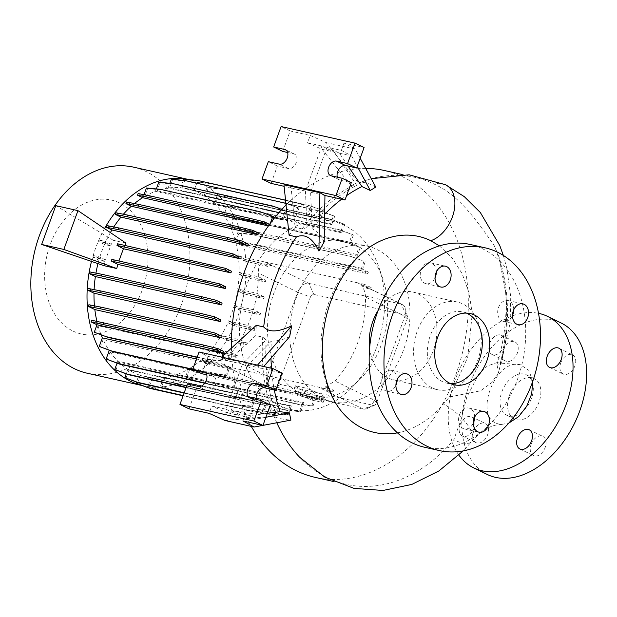 <?xml version="1.0" encoding="UTF-8"?>
<svg xmlns="http://www.w3.org/2000/svg" width="617" height="617" viewBox="0 0 617 617"><rect width="100%" height="100%" fill="white"/><g stroke="black" fill="none" stroke-linecap="round" stroke-linejoin="round"><path stroke-width="0.46" stroke-dasharray="3.08 2.31" d="M532.718 381.375L528.931 370.462L520.578 364.824C494.664 357.436 472.398 419.413 499.022 424.041L501.845 424.38L508.84 423.061M503.333 255.43L506.889 268.511L510.737 296.916L510.089 323.331L498.497 372.822L496.963 364.493L500.325 363.814L500.449 363.035L496.562 362.719L487.245 366.051L478.615 374.257L466.691 397.425L461.038 419.776L453.796 439.713A157.289 116.15 -77.3 0 1 346.237 484.353A157.289 116.15 -77.3 0 1 327.265 477.689A157.289 116.15 -77.3 0 1 299.677 457.282M496.963 364.493C504.274 340.846 507.166 316.93 505.662 292.743L498.914 256.672C509.526 290.298 510.267 325.892 501.135 363.459L500.449 363.035M498.497 372.822L491.772 382.579L480.712 390.769L449.469 396.97L443.345 403.981A30.896 11.947 40 0 1 471.766 441.448A30.896 11.947 40 0 1 462.457 442.975A30.896 11.947 40 0 1 453.796 439.713M509.441 395.428A22.467 14.924 116 0 1 534.06 378.545A22.467 14.924 116 0 1 539.011 402.068A22.467 14.924 116 0 1 514.393 418.951A22.467 14.924 116 0 1 509.441 395.428M501.891 391.756A22.467 14.924 116 0 1 526.509 374.866A22.467 14.924 116 0 1 531.461 398.397A22.467 14.924 116 0 1 506.842 415.28A22.467 14.924 116 0 1 501.891 391.756M397.201 379.571A10.674 7.882 102.7 0 0 392.79 370.825A10.674 7.882 102.7 0 0 391.502 370.37A10.674 7.882 102.7 0 0 381.699 378.167A10.674 7.882 102.7 0 0 385.54 390.746A10.674 7.882 102.7 0 0 386.828 391.201A10.674 7.882 102.7 0 0 395.906 385.317M436.335 272.058A10.674 7.882 102.7 0 0 431.923 263.312A10.674 7.882 102.7 0 0 430.635 262.857A10.674 7.882 102.7 0 0 420.833 270.655A10.674 7.882 102.7 0 0 424.673 283.234A10.674 7.882 102.7 0 0 425.954 283.681A10.674 7.882 102.7 0 0 435.039 277.804M513.753 309.742A10.674 7.882 102.7 0 0 509.341 300.996A10.674 7.882 102.7 0 0 508.053 300.541A10.674 7.882 102.7 0 0 498.258 308.338A10.674 7.882 102.7 0 0 502.091 320.917A10.674 7.882 102.7 0 0 503.379 321.372A10.674 7.882 102.7 0 0 512.465 315.488M474.62 417.254A10.674 7.882 102.7 0 0 470.208 408.508A10.674 7.882 102.7 0 0 468.928 408.053A10.674 7.882 102.7 0 0 459.125 415.85A10.674 7.882 102.7 0 0 462.958 428.429A10.674 7.882 102.7 0 0 464.246 428.884A10.674 7.882 102.7 0 0 473.332 423.007M503.302 349.932A10.674 7.088 116 0 1 514.994 341.918A10.674 7.088 116 0 1 517.347 353.086A10.674 7.088 116 0 1 505.655 361.107A10.674 7.088 116 0 1 503.302 349.932M489.713 343.322A10.674 7.088 116 0 1 501.405 335.301A10.674 7.088 116 0 1 503.757 346.476A10.674 7.088 116 0 1 492.065 354.49A10.674 7.088 116 0 1 489.713 343.322M560.799 362.842A10.674 7.088 116 0 1 572.491 354.829A10.674 7.088 116 0 1 574.843 365.997A10.674 7.088 116 0 1 563.151 374.018A10.674 7.088 116 0 1 560.799 362.842M531.114 444.41A10.674 7.088 116 0 1 542.806 436.389A10.674 7.088 116 0 1 545.15 447.564A10.674 7.088 116 0 1 533.458 455.585A10.674 7.088 116 0 1 531.114 444.41M473.617 431.499A10.674 7.088 116 0 1 485.309 423.478A10.674 7.088 116 0 1 487.661 434.653A10.674 7.088 116 0 1 475.969 442.674A10.674 7.088 116 0 1 473.617 431.499M460.027 424.882A10.674 7.088 116 0 1 471.72 416.861A10.674 7.088 116 0 1 474.064 428.036A10.674 7.088 116 0 1 462.372 436.057A10.674 7.088 116 0 1 460.027 424.882M315.41 477.427A157.289 116.15 102.7 0 0 459.804 362.557A157.289 116.15 102.7 0 0 403.302 177.156A157.289 116.15 102.7 0 0 384.329 170.493M498.914 256.672L494.248 245.697C475.098 218.017 458.123 194.787 434.129 184.074A157.289 116.15 -77.3 0 0 415.156 177.418A157.289 116.15 -77.3 0 0 361.5 181.976A157.289 116.15 -77.3 0 0 359.202 182.894L358.138 182.655L326.146 142.596L310.204 135.455L307.536 142.797L322.097 149.322L350.896 185.378L358.138 182.655M300.487 393.407A79.77 58.908 102.7 0 0 310.112 396.785A79.77 58.908 102.7 0 0 360.444 378.807A79.77 58.908 102.7 0 0 382.879 278.899A79.77 58.908 102.7 0 0 354.682 244.502A79.77 58.908 102.7 0 0 345.065 241.124A79.77 58.908 102.7 0 0 271.835 299.384A79.77 58.908 102.7 0 0 300.487 393.407M322.768 398.412A79.77 58.908 102.7 0 0 332.393 401.79A79.77 58.908 102.7 0 0 405.624 343.538A79.77 58.908 102.7 0 0 376.972 249.507A79.77 58.908 102.7 0 0 367.346 246.129A79.77 58.908 102.7 0 0 294.116 304.389A79.77 58.908 102.7 0 0 322.768 398.412M279.254 405.4A96.368 71.163 102.7 0 0 290.877 409.48A96.368 71.163 102.7 0 0 351.682 387.761A96.368 71.163 102.7 0 0 378.784 267.061A96.368 71.163 102.7 0 0 344.726 225.513A96.368 71.163 102.7 0 0 333.103 221.434A96.368 71.163 102.7 0 0 244.64 291.81A96.368 71.163 102.7 0 0 279.254 405.4M87.236 373.223A105.607 77.989 102.7 0 0 184.19 296.098A105.607 77.989 102.7 0 0 146.252 171.611A105.607 77.989 102.7 0 0 133.519 167.138M142.08 385.525A105.607 77.989 102.7 0 0 143.414 385.841A105.607 77.989 102.7 0 0 240.368 308.708A105.607 77.989 102.7 0 0 202.43 184.228A105.607 77.989 102.7 0 0 189.697 179.755A105.607 77.989 102.7 0 0 189.01 179.601M73.014 331.09A68.634 50.687 102.7 0 0 142.465 289.481A68.634 50.687 102.7 0 0 119.652 202.97A68.634 50.687 102.7 0 0 50.201 244.571A68.634 50.687 102.7 0 0 73.014 331.09M369.629 348.258A44.941 33.187 102.7 0 0 387.823 377.859A44.941 33.187 102.7 0 0 393.245 379.756A44.941 33.187 102.7 0 0 434.499 346.939A44.941 33.187 102.7 0 0 418.357 293.97A44.941 33.187 102.7 0 0 412.935 292.065A44.941 33.187 102.7 0 0 378.121 310.444M397.441 432.841A100.463 74.187 102.7 0 0 443.345 403.981M439.427 245.875L452.168 257.96L462.172 273.763L468.989 292.635L472.267 313.521L467.732 357.413L449.469 396.97M432.178 387.815A44.941 33.187 102.7 0 0 437.592 389.72A44.941 33.187 102.7 0 0 478.854 356.896A44.941 33.187 102.7 0 0 462.704 303.926A44.941 33.187 102.7 0 0 457.29 302.022A44.941 33.187 102.7 0 0 416.028 334.846A44.941 33.187 102.7 0 0 432.178 387.815M424.673 447.271A103.926 76.739 102.7 0 0 520.077 371.372A103.926 76.739 102.7 0 0 482.749 248.875A103.926 76.739 102.7 0 0 470.208 244.471M466.452 313.089A36.511 26.963 102.7 0 0 462.835 311.901A36.511 26.963 102.7 0 0 429.309 338.571A36.511 26.963 102.7 0 0 442.428 381.615A36.511 26.963 102.7 0 0 446.831 383.157A36.511 26.963 102.7 0 0 450.611 383.635M337.314 177.164A7.867 5.221 -64 0 0 339.435 179.925A7.867 5.221 -64 0 0 340.206 180.195L351.297 182.678M256.402 399.477A7.867 5.221 -64 0 0 258.523 402.23A7.867 5.221 -64 0 0 259.294 402.5L270.377 404.991M458.894 455.122A84.259 55.97 116 0 1 455.199 379.686A84.259 55.97 116 0 1 538.502 313.32M487.353 474.512A84.259 55.97 116 0 1 468.789 386.304A84.259 55.97 116 0 1 561.108 322.984M204.15 195.527L207.119 187.36L220.994 188.694L320.848 211.122L333.519 215.749L330.55 223.909L204.15 195.527A96.368 71.163 102.7 0 0 199.291 192.851A96.368 71.163 102.7 0 0 194.077 190.645L197.078 182.424L195.89 181.845L209.765 183.18L309.611 205.6L322.29 210.227L319.244 218.595A96.368 71.163 -77.3 0 1 320.478 219.027L194.077 190.645M184.097 393.06L238.517 405.276L252.392 406.611L255.361 398.451L128.961 370.069A96.368 71.163 102.7 0 0 133.82 372.737A96.368 71.163 102.7 0 0 139.033 374.943L136.45 382.046M266.667 403.765L140.267 375.375A96.368 71.163 102.7 0 0 145.442 376.817A96.368 71.163 102.7 0 0 151.057 377.766L148.088 385.91L160.759 390.538L261.801 413.537L183.079 395.859L249.746 410.799L263.621 412.133L266.667 403.765A96.368 71.163 -77.3 0 1 265.426 403.333L139.033 374.943M261.801 413.537L275.676 414.871L278.799 406.287A96.368 71.163 -77.3 0 1 277.449 406.148L151.057 377.766M278.799 406.287L152.399 377.897A96.368 71.163 102.7 0 0 163.528 377.727L160.597 385.779L174.457 390.985L274.31 413.405L288.185 414.74L291.394 405.917A96.368 71.163 -77.3 0 1 289.928 406.109L163.528 377.727M291.394 405.917L164.994 377.535A96.368 71.163 102.7 0 0 176.076 374.843L173.184 382.787L187.044 387.993L286.897 410.413L300.772 411.747L304.081 402.646A96.368 71.163 -77.3 0 1 302.477 403.225L176.076 374.843M304.081 402.646L177.681 374.264A96.368 71.163 102.7 0 0 188.316 369.213L185.47 377.026L199.33 382.232L299.183 404.652L313.058 405.986L316.027 397.818L189.635 369.429L194.987 372.043L195.589 370.393L309.904 396.376L321.989 398.775L316.876 396.291A96.368 71.163 -77.3 0 1 314.716 397.595L188.316 369.213M316.876 396.291L190.483 367.909A96.368 71.163 102.7 0 0 200.394 360.59L206.579 363.598L207.173 361.948L230.642 367.531A11.237 7.466 -64 0 0 232.509 369.73L225.143 366.143L200.394 360.59M328.213 387.723L325.151 387.036L330.781 389.782L333.573 390.337L328.213 387.723A96.368 71.163 -77.3 0 1 326.794 388.972L225.143 366.143L269.637 387.862A11.237 7.466 -64 0 0 270.74 388.247L363.135 408.994A11.237 7.466 -64 0 0 367.277 408.454A11.237 7.466 -64 0 0 374.342 400.171L404.875 316.282A11.237 7.466 -64 0 0 405.508 308.747A11.237 7.466 -64 0 0 402.4 304.52A11.237 7.466 -64 0 0 401.305 304.135L308.901 283.388A11.237 7.466 -64 0 0 297.695 292.211L267.161 376.1A11.237 7.466 -64 0 0 269.637 387.862M364.67 284.398L357.829 282.864L364.994 286.35L371.218 287.591L364.67 284.398A96.368 71.163 -77.3 0 1 364.902 286.45L361.516 285.686C364.053 288.949 365.38 292.759 365.519 297.124A96.368 71.163 -77.3 0 1 334.985 381.013L325.151 387.036M264.331 261.87L238.27 256.016L244.826 259.209L259.279 262.765L272.066 265.634L264.878 261.955L357.829 282.864M238.27 256.016A96.368 71.163 102.7 0 0 235.787 242.597L241.417 245.335L242.018 243.692L368.411 272.074L362.526 269.205L236.134 240.823L238.841 233.388L237.653 232.81L251.528 234.144L351.374 256.564L364.053 261.192L361.469 268.287A96.368 71.163 -77.3 0 1 362.187 270.979L235.787 242.597M361.469 268.287L235.069 239.905A96.368 71.163 102.7 0 0 230.758 227.735L233.882 219.151L232.694 218.572L246.569 219.907L346.422 242.327L359.094 246.954L356.387 254.397A96.368 71.163 -77.3 0 1 357.15 256.117L230.758 227.735M356.387 254.397L229.987 226.015A96.368 71.163 102.7 0 0 223.902 215.063L226.994 206.587L225.807 206.009L239.681 207.343L339.527 229.763L352.207 234.391L349.392 242.111A96.368 71.163 -77.3 0 1 350.302 243.445L223.902 215.063M349.392 242.111L222.999 213.721A96.368 71.163 102.7 0 0 215.325 204.466L218.379 196.075L217.192 195.496L231.067 196.831L330.92 219.259L343.592 223.886L340.7 231.83A96.368 71.163 -77.3 0 1 341.725 232.848L215.325 204.466M340.7 231.83L214.3 203.448A96.368 71.163 102.7 0 0 205.284 196.245L208.307 187.938L207.119 187.36M330.55 223.909A96.368 71.163 -77.3 0 1 331.684 224.627L205.284 196.245M295.435 385.779L299.538 389.173L314.308 394.965L324.982 397.363L320.879 393.962L306.101 388.17L295.435 385.779L293.522 391.016L297.625 394.417L299.538 389.173M104.528 228.614A105.607 77.989 102.7 0 0 91.501 261.415M211.029 349.847L217.13 352.816L217.732 351.173L238.139 356.063L237.537 357.713L230.249 354.166L211.029 349.847A96.368 71.163 102.7 0 1 201.813 359.341L207.173 361.948M190.483 367.909L195.589 370.393M189.635 369.429L186.658 377.604M177.681 374.264L174.372 383.365M164.994 377.535L161.785 386.358M152.399 377.897L149.275 386.489L161.731 391.031M148.088 385.91L149.275 386.489M140.267 375.375L137.221 383.751M128.961 370.069L125.991 378.229M186.072 387.63L228.444 397.14L242.311 398.474L245.211 390.522L118.811 362.14A96.368 71.163 102.7 0 0 127.827 369.344L126.192 373.84M118.811 362.14L115.919 370.092M204.751 383.25L219.829 386.635L233.704 387.97L236.512 380.249L110.111 351.867A96.368 71.163 102.7 0 0 117.785 361.13L117.053 363.143M110.111 351.867L107.304 359.588M193.645 369.737L212.942 374.072L226.817 375.406L229.524 367.963L103.124 339.581A96.368 71.163 102.7 0 0 108.947 350.14M103.124 339.581L100.417 347.024M224.441 354.073L98.041 325.691A96.368 71.163 102.7 0 0 101.111 334.846M98.041 325.691L95.458 332.787M96.908 321.295A96.368 71.163 102.7 0 0 97.324 323L91.694 320.254M94.447 305.847A96.368 71.163 102.7 0 0 94.609 307.528L88.887 304.744M94.108 289.628A96.368 71.163 102.7 0 0 94.046 291.286L88.246 288.463M95.936 273.13A96.368 71.163 102.7 0 0 95.658 274.766L89.797 271.904M104.018 265.672L105.091 261.554L98.913 260.166A96.368 71.163 102.7 0 0 97.98 263.621M98.913 260.166L92.882 257.227L97.995 258.245L105.091 261.554M99.406 258.469L105.569 259.85L110.644 245.867L104.481 244.486A96.368 71.163 102.7 0 0 99.406 258.469L93.483 255.585L92.882 257.227M104.481 244.486L98.604 241.625L103.718 242.643L110.644 245.867M110.389 232.586A96.368 71.163 102.7 0 0 105.183 242.89L99.198 239.974L98.604 241.625M113.79 226.956A96.368 71.163 102.7 0 0 112.818 228.506L106.772 225.56M123.377 214.246A96.368 71.163 102.7 0 0 122.081 215.742L115.981 212.772M134.437 203.564A96.368 71.163 102.7 0 0 132.717 205.006L126.531 201.998M270.331 223.308L269.876 224.542L143.476 196.16L138.123 193.553M143.476 196.16L144 194.725M273.693 217.886L155.43 191.332A96.368 71.163 102.7 0 0 144.794 196.383L147.64 188.563L146.453 187.992M155.43 191.332L156.302 188.933M285.848 203.286L297.726 207.62L294.517 216.444L168.117 188.054A96.368 71.163 102.7 0 0 157.034 190.753L159.926 182.802L158.739 182.223M168.117 188.054L169.852 183.295M285.532 200.163L297.564 202.862L310.235 207.489L307.112 216.073L180.712 187.691A96.368 71.163 102.7 0 0 169.582 187.869L172.513 179.809L171.325 179.239M180.712 187.691L183.365 180.395M319.244 218.595L192.843 190.213A96.368 71.163 102.7 0 0 187.668 188.771A96.368 71.163 102.7 0 0 182.061 187.83L185.023 179.686L183.835 179.107M192.843 190.213L195.89 181.845M214.3 203.448L217.192 195.496M222.999 213.721L225.807 206.009M229.987 226.015L232.694 218.572M235.069 239.905L237.653 232.81M236.134 240.823L242.018 243.692M238.139 356.063L231.39 352.785L212.171 348.466A96.368 71.163 102.7 0 0 220.292 337.09L226.339 340.029L240.792 343.584L241.394 341.941L247.34 343.276L240.429 339.913L221.21 335.594A96.368 71.163 102.7 0 0 227.928 322.706L233.912 325.614L248.373 329.17L248.967 327.527L254.914 328.861L247.849 325.421L228.629 321.11A96.368 71.163 102.7 0 0 233.704 307.127L239.627 310.012L254.088 313.567L254.69 311.924L260.629 313.259L253.417 309.742L234.198 305.43A96.368 71.163 102.7 0 0 237.452 290.831L243.314 293.684L257.775 297.24L258.376 295.597L264.323 296.931L256.95 293.345L237.73 289.026A96.368 71.163 102.7 0 0 239.064 274.31L244.864 277.133L259.325 280.689L259.919 279.046L265.865 280.38L258.33 276.709L239.111 272.398A96.368 71.163 102.7 0 0 238.501 258.068L244.224 260.852L244.826 259.209M239.111 272.398L245.466 275.483L259.919 279.046M244.864 277.133L245.466 275.483M237.73 289.026L243.916 292.042L258.376 295.597M243.314 293.684L243.916 292.042M234.198 305.43L240.229 308.361L254.69 311.924M239.627 310.012L240.229 308.361M228.629 321.11L234.506 323.971L248.967 327.527M233.912 325.614L234.506 323.971M221.21 335.594L226.933 338.386L241.394 341.941M226.339 340.029L226.933 338.386M212.171 348.466L217.732 351.173M231.39 352.785A96.368 71.163 102.7 0 0 239.512 341.402L220.292 337.09M247.34 343.276L246.738 344.918L239.512 341.402M240.429 339.913A96.368 71.163 102.7 0 0 247.147 327.018L227.928 322.706M254.914 328.861L254.312 330.504L247.147 327.018M247.849 325.421A96.368 71.163 102.7 0 0 252.924 311.438L233.704 307.127M260.629 313.259L260.035 314.901L252.924 311.438M253.417 309.742A96.368 71.163 102.7 0 0 256.672 295.15L237.452 290.831M264.323 296.931L263.721 298.574L256.672 295.15M256.95 293.345A96.368 71.163 102.7 0 0 258.284 278.622L239.064 274.31M265.865 280.38L265.271 282.023L258.284 278.622M258.33 276.709A96.368 71.163 102.7 0 0 258.338 273.053C258.276 268.719 259.194 265.41 261.099 263.143L238.501 258.068M230.642 367.531L224.102 364.346C224.002 362.218 225.236 359.757 227.804 356.942A96.368 71.163 102.7 0 0 230.249 354.166M224.102 364.346L201.813 359.341M307.112 216.073A96.368 71.163 -77.3 0 1 308.454 216.212L182.061 187.83M294.517 216.444A96.368 71.163 -77.3 0 1 295.983 216.251L169.582 187.869M281.807 209.394L285.139 210.613L281.822 219.714A96.368 71.163 -77.3 0 1 283.434 219.135L157.034 190.753M281.822 219.714L274.38 218.04M268.503 225.814L269.027 226.069A96.368 71.163 -77.3 0 1 271.195 224.765L144.794 196.383M269.027 226.069L268.418 225.93M259.117 233.388L132.717 205.006M248.481 244.131L122.081 215.742M239.211 256.888L112.818 228.506M125.984 243.144L113.258 240.283L111.353 244.278L105.183 242.89M231.576 271.272L124.14 247.147L124.904 245.443M225.807 286.851L118.371 262.726L118.911 260.983M222.058 303.148L95.658 274.766M220.446 319.668L94.046 291.286M221.009 335.91L94.609 307.528M223.724 351.382L97.324 323M229.524 367.963A96.368 71.163 -77.3 0 1 228.753 366.243L196.491 359.001M236.512 380.249A96.368 71.163 -77.3 0 1 235.601 378.915L111.33 351.004M245.211 390.522A96.368 71.163 -77.3 0 1 244.185 389.512L117.785 361.13M255.361 398.451A96.368 71.163 -77.3 0 1 254.227 397.734L127.827 369.344M361.516 285.686L367.539 288.625L365.495 286.558L402.4 304.52M272.066 265.634A11.237 7.466 -64 0 0 268.009 266.505L261.099 263.143M321.264 387.731L327.943 390.977L330.781 389.782M221.665 357.081L220.986 357.698L228.143 360.906L255.754 335.571L262.726 337.137L266.151 339.905L242.473 364.13L226.061 409.218L211.731 406.001L209.063 413.344M256.302 325.29L255.754 335.571M266.151 339.905A159.286 117.623 102.7 0 0 274.812 410.536L269.583 408.778L226.3 412.526L211.731 406.001M269.583 408.778L273.092 416.313L274.156 416.552C276.933 418.133 282.524 419.329 290.923 420.123M225.004 420.486L273.092 416.313M226.061 409.218L238.486 415.264L226.3 412.526M265.912 417.269L255.839 419.159L245.566 413.598L231.236 410.382L243.653 416.421L267.338 413.344M255.839 419.159L243.653 416.421M201.805 373.709L208.106 356.41L199.044 351.998M189.018 408.84L196.461 388.394L207.551 390.885A7.867 5.221 -64 0 0 215.171 385.27A7.867 5.221 -64 0 0 213.659 376.47A7.867 5.221 -64 0 0 212.896 376.2L206.726 374.812M196.461 388.394L187.398 383.982M257.49 365.125L256.927 365.773L261.978 368.503L282.023 373.007M256.927 365.773L220.986 357.698M208.106 356.41L242.473 364.13M242.89 420.941L245.566 413.598M270.986 358.153A159.286 117.623 102.7 0 1 271.326 341.062L247.648 365.287L231.236 410.382M247.648 365.287L261.978 368.503L263.706 366.521M238.486 415.264L274.812 410.536M271.465 368.264A159.286 117.623 102.7 0 0 274.326 389.998M271.326 341.062C276.933 341.216 283.049 339.759 289.666 336.674M289.088 235.216L295.127 227.388L291.124 187.884L283.967 184.676M339.458 153.217L351.644 155.954L341.363 150.394L327.033 147.178L339.458 153.217L348.127 166.089M307.536 142.797L321.858 146.013L334.283 152.06L322.097 149.322M282.717 151.404L290.16 130.951L310.204 135.455M290.16 130.951L281.097 126.547M360.189 158.23L355.284 149.137L344.039 143.051L364.076 147.556M355.284 149.137L326.146 142.596M271.079 183.388L277.372 166.081L288.463 168.572A7.867 5.221 -64 0 0 296.083 162.965A7.867 5.221 -64 0 0 294.579 154.157A7.867 5.221 -64 0 0 293.808 153.895L287.638 152.507M277.372 166.081L268.318 161.669M321.858 146.013L305.446 191.1L284.128 186.319M305.446 191.1L307.019 227.619A159.286 117.623 -77.3 0 1 356.749 185.409L334.283 152.06M327.033 147.178L310.621 192.265L312.194 228.784A159.286 117.623 -77.3 0 1 324.635 214.33M341.61 199.222A159.286 117.623 -77.3 0 1 346.584 195.628M324.951 195.481L310.621 192.265M341.363 150.394L344.039 143.051M307.019 227.619L302.106 228.953L295.127 227.388M324.172 241.887C320.956 235.563 316.961 231.19 312.194 228.784M350.896 185.378L352.747 185.794L356.749 185.409M351.644 155.954L357.243 166.328M375.753 187.044C368.55 183.033 363.035 181.645 359.202 182.894M380.126 241.162A100.463 74.187 102.7 0 0 324.264 318.21A100.463 74.187 102.7 0 0 341.818 411.747M365.68 168.395A157.289 116.15 102.7 0 0 286.026 204.991M231.452 348.096A157.289 116.15 102.7 0 0 251.304 426.386M310.42 297.047A3.37 2.237 116 0 1 313.783 294.402L406.179 315.148A3.37 2.237 116 0 1 407.444 316.536A3.37 2.237 116 0 1 407.251 318.796L376.717 402.685A3.37 2.237 116 0 1 374.596 405.168A3.37 2.237 116 0 1 373.354 405.33L280.959 384.584A3.37 2.237 116 0 1 279.887 380.936L310.42 297.047L297.695 292.211L258.338 273.053M302.106 228.953A157.289 116.15 -77.3 0 1 352.747 185.794M276.802 422.768A157.289 116.15 -77.3 0 1 274.156 416.552M271.441 409.194A157.289 116.15 -77.3 0 1 262.726 337.137M192.766 369.228L211.754 373.493L225.629 374.827L228.753 366.243M211.754 373.493L212.942 374.072M225.629 374.827L226.817 375.406M183.195 395.543L248.566 410.22L262.433 411.554L265.426 403.333M248.566 410.22L249.746 410.799M262.433 411.554L263.621 412.133M185.47 377.026L198.15 381.653L297.996 404.073L311.87 405.408L314.716 397.595M198.15 381.653L199.33 382.232M297.996 404.073L299.183 404.652M311.87 405.408L313.058 405.986M194.987 372.043L309.302 398.019L321.388 400.425L316.027 397.818M321.388 400.425L321.989 398.775M209.448 375.599L210.05 373.948M309.302 398.019L309.904 396.376M226.994 206.587L240.861 207.921L340.715 230.342L353.387 234.969L350.302 243.445M240.861 207.921L239.681 207.343M340.715 230.342L339.527 229.763M353.387 234.969L352.207 234.391M185.023 179.686L198.898 181.02L298.744 203.44L311.423 208.068L308.454 216.212M198.898 181.02L197.71 180.442M298.744 203.44L297.564 202.862M311.423 208.068L310.235 207.489M248.373 329.17L254.312 330.504M273.007 219.783L271.195 224.765M147.64 188.563L161.507 189.897L261.361 212.325L274.033 216.953M161.507 189.897L160.327 189.319M261.361 212.325L260.181 211.747M113.258 240.283L55.785 205.654M117.585 243.792L124.14 247.147M111.353 244.278L104.319 240.992L103.718 242.643M99.198 239.974L104.319 240.992M111.87 259.402L118.371 262.726M105.569 259.85L98.597 256.603L97.995 258.245M93.483 255.585L98.597 256.603M204.944 382.98L218.649 386.057L232.516 387.391L235.601 378.915M218.649 386.057L219.829 386.635M232.516 387.391L233.704 387.97M260.613 412.958L274.488 414.292L277.449 406.148M160.759 390.538L161.831 391.055M274.488 414.292L275.676 414.871M257.775 297.24L263.721 298.574M218.379 196.075L232.254 197.409L332.108 219.829L344.78 224.457L341.725 232.848M232.254 197.409L231.067 196.831M332.108 219.829L330.92 219.259M344.78 224.457L343.592 223.886M172.513 179.809L186.388 181.143L286.234 203.571L298.913 208.199L295.983 216.251M186.388 181.143L185.2 180.573M286.234 203.571L285.054 202.993M298.913 208.199L297.726 207.62M206.579 363.598L232.509 369.73M221.04 367.154L221.634 365.511M327.943 390.977L332.972 391.98L326.794 388.972M332.972 391.98L333.573 390.337M244.224 260.852L268.009 266.505M258.685 264.408L259.279 262.765M367.539 288.625L370.624 289.234L364.902 286.45M370.624 289.234L371.218 287.591M197.078 357.39L207.983 359.834L221.858 361.169L224.187 354.767M197.185 357.096L206.795 359.256L220.67 360.59L222.089 356.688M220.67 360.59L221.858 361.169M206.795 359.256L207.983 359.834M186.18 387.337L227.257 396.569L241.131 397.896L244.185 389.512M227.257 396.569L228.444 397.14M241.131 397.896L242.311 398.474M160.597 385.779L173.269 390.407L273.123 412.827L286.998 414.161L289.928 406.109M173.269 390.407L174.457 390.985M273.123 412.827L274.31 413.405M286.998 414.161L288.185 414.74M240.792 343.584L246.738 344.918M241.417 245.335L355.724 271.318L367.817 273.717L362.187 270.979M238.841 233.388L252.708 234.722L251.528 234.144M252.708 234.722L351.374 256.564M352.562 257.142L364.053 261.192M367.817 273.717L368.411 272.074M365.233 261.77L362.526 269.205M255.878 248.89L256.471 247.247M355.724 271.318L356.325 269.668M208.307 187.938L222.182 189.272L322.028 211.693L334.707 216.32L331.684 224.627M222.182 189.272L220.994 188.694M322.028 211.693L320.848 211.122M334.707 216.32L333.519 215.749M159.926 182.802L173.801 184.136L273.647 206.556L286.327 211.184L283.434 219.135M173.801 184.136L172.613 183.558M273.647 206.556L272.467 205.985M286.327 211.184L285.139 210.613M254.088 313.567L260.035 314.901M184.198 392.774L237.329 404.706L251.204 406.032L254.227 397.734M237.329 404.706L238.517 405.276M251.204 406.032L252.392 406.611M173.184 382.787L185.856 387.414L285.71 409.842L299.584 411.169L302.477 403.225M185.856 387.414L187.044 387.993M285.71 409.842L286.897 410.413M299.584 411.169L300.772 411.747M233.882 219.151L247.749 220.477L347.602 242.905L360.282 247.533L357.15 256.117M247.749 220.477L246.569 219.907M347.602 242.905L346.422 242.327M360.282 247.533L359.094 246.954M197.078 182.424L210.945 183.75L310.798 206.178L323.47 210.806L320.478 219.027M210.945 183.75L209.765 183.18M310.798 206.178L309.611 205.6M323.47 210.806L322.29 210.227M259.325 280.689L265.271 282.023M217.13 352.816L237.537 357.713M231.591 356.379L232.193 354.729M297.625 394.417L312.403 400.209L314.308 394.965M312.403 400.209L323.069 402.6L324.982 397.363M323.069 402.6L318.966 399.207L320.879 393.962M318.966 399.207L304.196 393.415L306.101 388.17M304.196 393.415L293.522 391.016M500.341 363.012A157.289 116.15 102.7 0 0 494.248 245.697M445.528 184.745A30.896 20.523 -64 0 0 442.505 183.689A30.896 20.523 -64 0 0 434.129 184.074M340.206 180.195L331.144 175.783M259.294 402.5L250.232 398.088M280.959 384.584L270.74 388.247L226.709 366.814M373.354 405.33L363.135 408.994L319.105 387.569M279.887 380.936L267.161 376.1L227.804 356.942M407.251 318.796L404.875 316.282L365.519 297.124M406.179 315.148L401.305 304.135L357.274 282.702M313.783 294.402L308.901 283.388L264.878 261.955M376.717 402.685L374.342 400.171L334.985 381.013M212.896 376.2L205.291 372.498M207.551 390.885L198.489 386.473M293.808 153.895L286.203 150.193M288.463 168.572L279.401 164.161M500.325 363.814A154.505 114.091 102.7 0 0 505.662 292.743M501.845 424.38L495.042 425.221L490.129 426.941C484.052 429.494 477.936 434.329 471.766 441.448L463.182 450.927M520.779 364.871L496.562 362.719M526.509 374.866L534.06 378.545M391.502 370.37L406.287 373.694M430.635 262.857L445.42 266.174M508.053 300.541L522.838 303.857M468.928 408.053L483.705 411.377M501.405 335.301L514.994 341.918M558.894 348.212L572.491 354.829M529.209 429.771L542.806 436.389M471.72 416.861L485.309 423.478M333.134 481.407L346.237 484.353M310.112 396.785L332.393 401.79M382.879 278.899L378.784 267.061M360.444 378.807L351.682 387.761M142.195 385.563L143.414 385.841M393.245 379.756L396.793 380.558M397.147 380.635L437.592 389.72M462.835 311.901L470.223 313.567M339.435 179.925L330.373 175.513M258.523 402.23L249.461 397.818M145.442 376.817L290.877 409.48M187.668 188.771L333.103 221.434M213.659 376.47L204.605 372.059M294.579 154.157L285.517 149.754M446.831 383.157L454.228 384.815M412.935 292.065L457.29 302.022M189.041 179.609L189.697 179.755M345.065 241.124L367.346 246.129M374.596 405.168L367.277 408.454M407.444 316.536L405.508 308.747M402.053 174.472L415.156 177.418M371.249 178.706L361.5 181.976M462.372 436.057L475.969 442.674M519.869 448.968L533.458 455.585M549.554 367.4L563.151 374.018M492.065 354.49L505.655 361.107M464.246 428.884L479.031 432.201M503.379 321.372L518.164 324.689M425.954 283.681L440.739 287.005M386.828 391.201L401.605 394.518M506.842 415.28L514.393 418.951"/><path stroke-width="0.93" d="M508.84 423.061L518.627 416.668L526.702 406.31L531.707 393.831L532.718 381.375M407.575 374.141A10.674 7.882 102.7 0 0 406.287 373.694A10.674 7.882 102.7 0 0 396.484 381.491A10.674 7.882 102.7 0 0 400.317 394.07A10.674 7.882 102.7 0 0 401.605 394.518A10.674 7.882 102.7 0 0 411.408 386.728A10.674 7.882 102.7 0 0 407.575 374.141M446.708 266.629A10.674 7.882 102.7 0 0 445.42 266.174A10.674 7.882 102.7 0 0 435.617 273.971A10.674 7.882 102.7 0 0 439.451 286.55A10.674 7.882 102.7 0 0 440.739 287.005A10.674 7.882 102.7 0 0 450.541 279.208A10.674 7.882 102.7 0 0 446.708 266.629M524.126 304.312A10.674 7.882 102.7 0 0 522.838 303.857A10.674 7.882 102.7 0 0 513.043 311.654A10.674 7.882 102.7 0 0 516.876 324.233A10.674 7.882 102.7 0 0 518.164 324.689A10.674 7.882 102.7 0 0 527.959 316.891A10.674 7.882 102.7 0 0 524.126 304.312M484.993 411.832A10.674 7.882 102.7 0 0 483.705 411.377A10.674 7.882 102.7 0 0 473.91 419.174A10.674 7.882 102.7 0 0 477.743 431.753A10.674 7.882 102.7 0 0 479.031 432.201A10.674 7.882 102.7 0 0 488.826 424.411A10.674 7.882 102.7 0 0 484.993 411.832M547.202 356.233A10.674 7.088 116 0 1 558.894 348.212A10.674 7.088 116 0 1 561.246 359.387A10.674 7.088 116 0 1 549.554 367.4A10.674 7.088 116 0 1 547.202 356.233M517.516 437.792A10.674 7.088 116 0 1 529.209 429.771A10.674 7.088 116 0 1 531.561 440.947A10.674 7.088 116 0 1 519.869 448.968A10.674 7.088 116 0 1 517.516 437.792M251.304 426.386A157.289 116.15 102.7 0 0 296.438 470.771A157.289 116.15 102.7 0 0 315.41 477.427L333.134 481.407M189.041 179.609L133.519 167.138A105.607 77.989 102.7 0 0 36.565 244.27A105.607 77.989 102.7 0 0 74.503 368.75A105.607 77.989 102.7 0 0 87.236 373.223L142.195 385.563M91.501 261.415A105.607 77.989 102.7 0 0 130.681 381.368A105.607 77.989 102.7 0 0 142.08 385.525M439.427 245.875L430.782 240.692A100.463 74.187 102.7 0 0 380.126 241.162C370.316 245.62 360.906 253.171 351.883 263.806C339.142 279.277 330.326 298.042 325.421 320.115C321.148 341 321.31 360.621 325.915 378.969C329.517 392.543 334.815 403.464 341.818 411.747A100.463 74.187 102.7 0 0 362.518 428.237A100.463 74.187 102.7 0 0 397.441 432.841M484.993 247.795L470.208 244.471A103.926 76.739 102.7 0 0 374.804 320.37A103.926 76.739 102.7 0 0 412.133 442.867A103.926 76.739 102.7 0 0 424.673 447.271L439.451 450.587A103.926 76.739 102.7 0 0 534.862 374.689A103.926 76.739 102.7 0 0 497.526 252.191A103.926 76.739 102.7 0 0 484.993 247.795A103.926 76.739 102.7 0 0 389.589 323.686A103.926 76.739 102.7 0 0 426.918 446.191A103.926 76.739 102.7 0 0 439.451 450.587M474.627 315.11A36.511 26.963 102.7 0 0 470.223 313.567A36.511 26.963 102.7 0 0 436.705 340.229A36.511 26.963 102.7 0 0 449.816 383.273A36.511 26.963 102.7 0 0 454.228 384.815A36.511 26.963 102.7 0 0 487.746 358.153A36.511 26.963 102.7 0 0 474.627 315.11M450.611 383.635A36.511 26.963 102.7 0 0 481.013 354.004A36.511 26.963 102.7 0 0 467.239 313.451A36.511 26.963 102.7 0 0 466.452 313.089M328.645 167.276A7.867 5.221 -64 0 0 330.373 175.513A7.867 5.221 -64 0 0 331.144 175.783L342.234 178.274L335.933 195.574L262.017 178.976L268.318 161.669L279.401 164.161A7.867 5.221 -64 0 0 287.021 158.554A7.867 5.221 -64 0 0 285.517 149.754A7.867 5.221 -64 0 0 284.745 149.484L273.655 146.993L281.097 126.547L355.014 143.144L347.572 163.59L336.489 161.099A7.867 5.221 -64 0 0 328.645 167.276M355.014 143.144L364.076 147.556L356.634 168.001L345.551 165.51A7.867 5.221 -64 0 0 337.7 171.688A7.867 5.221 -64 0 0 337.314 177.164M247.725 389.589A7.867 5.221 -64 0 0 249.461 397.818A7.867 5.221 -64 0 0 250.232 398.088L261.315 400.58L253.872 421.025L179.956 404.428L187.398 383.982L198.489 386.473A7.867 5.221 -64 0 0 206.109 380.859A7.867 5.221 -64 0 0 204.605 372.059A7.867 5.221 -64 0 0 203.834 371.789L192.743 369.298L199.044 351.998L272.961 368.596L266.66 385.895L255.577 383.412A7.867 5.221 -64 0 0 247.725 389.589M272.961 368.596L282.023 373.007L275.722 390.306L264.631 387.823A7.867 5.221 -64 0 0 256.788 394.001A7.867 5.221 -64 0 0 256.402 399.477M538.502 313.32A84.259 55.97 116 0 1 547.51 316.367A84.259 55.97 116 0 1 566.074 404.582A84.259 55.97 116 0 1 473.756 467.894A84.259 55.97 116 0 1 458.894 455.122M547.51 316.367L561.108 322.984A84.259 55.97 116 0 1 579.664 411.2A84.259 55.97 116 0 1 487.353 474.512L473.756 467.894M189.01 179.601A105.607 77.989 102.7 0 0 104.528 228.614M136.45 382.046L136.041 383.172L137.221 383.751L149.9 388.378L183.087 395.829L161.731 391.031M126.192 373.84L124.804 377.65L138.663 382.856L184.097 393.06M117.053 363.143L114.731 369.514L128.591 374.72L186.072 387.63M108.947 350.14A96.368 71.163 102.7 0 0 109.209 350.533L106.124 359.009L119.976 364.215L204.751 383.25M101.111 334.846A96.368 71.163 102.7 0 0 102.353 337.861L99.229 346.445L113.088 351.651L193.645 369.737M224.187 354.767L224.441 354.073A96.368 71.163 -77.3 0 1 223.724 351.382L218.094 348.644L203.633 345.08L91.694 320.254L91.1 321.904L96.977 324.766L94.27 332.208L108.129 337.414L197.078 357.39M94.841 309.58L88.285 306.387L100.378 308.793L200.224 331.213L214.685 334.769L221.241 337.962L94.841 309.58A96.368 71.163 102.7 0 0 96.908 321.295M221.241 337.962A96.368 71.163 -77.3 0 1 221.009 335.91L215.287 333.126L200.826 329.563L100.972 307.143L88.887 304.744L88.285 306.387M94 293.198L87.645 290.106L99.738 292.512L199.584 314.932L214.045 318.488L220.4 321.58L94 293.198A96.368 71.163 102.7 0 0 94.447 305.847M220.4 321.58A96.368 71.163 -77.3 0 1 220.446 319.668L214.647 316.845L200.186 313.282L100.332 290.862L88.246 288.463L87.645 290.106M95.38 276.563L89.195 273.555L101.281 275.961L201.134 298.381L215.595 301.937L221.773 304.945L95.38 276.563A96.368 71.163 102.7 0 0 94.108 289.628M221.773 304.945A96.368 71.163 -77.3 0 1 222.058 303.148L216.189 300.294L201.736 296.731L101.882 274.31L89.797 271.904L89.195 273.555M97.98 263.621A96.368 71.163 102.7 0 0 95.936 273.13M111.901 229.994L106.178 227.21L118.263 229.617L218.117 252.037L232.578 255.592L238.301 258.376L111.901 229.994A96.368 71.163 102.7 0 0 110.389 232.586M238.301 258.376A96.368 71.163 -77.3 0 1 239.211 256.888L233.172 253.949L218.711 250.386L118.865 227.966L106.772 225.56L106.178 227.21M120.94 217.122L115.379 214.423L127.464 216.822L227.318 239.249L241.779 242.805L247.332 245.512L120.94 217.122A96.368 71.163 102.7 0 0 113.79 226.956M247.332 245.512A96.368 71.163 -77.3 0 1 248.481 244.131L242.381 241.154L227.92 237.599L128.066 215.179L115.981 212.772L115.379 214.423M131.298 206.248L125.937 203.641L138.023 206.047L237.877 228.467L252.33 232.023L257.69 234.637L131.298 206.248A96.368 71.163 102.7 0 0 123.377 214.246M257.69 234.637A96.368 71.163 -77.3 0 1 259.117 233.388L252.931 230.38L238.47 226.817L138.624 204.397L126.531 201.998L125.937 203.641M268.418 225.93L142.635 197.687A96.368 71.163 102.7 0 0 134.437 203.564M142.635 197.687L137.522 195.196L149.607 197.602L249.461 220.022L263.922 223.585L268.503 225.814M149.607 197.602L150.209 195.959L138.123 193.553L137.522 195.196M144 194.725L146.453 187.992L160.327 189.319L260.181 211.747L272.853 216.374L270.331 223.308M156.302 188.933L158.739 182.223L172.613 183.558L272.467 205.985L281.807 209.394M169.852 183.295L171.325 179.239L185.2 180.573L285.848 203.286M183.365 180.395L183.835 179.107L197.71 180.442L285.532 200.163M274.38 218.04L273.693 217.886M124.904 245.443L125.984 243.144L77.958 210.636L55.785 205.654L41.663 244.455L104.018 265.672L116.744 268.534L117.87 264.423L225.313 288.548A96.368 71.163 -77.3 0 1 225.807 286.851L219.883 283.967L219.282 285.609L225.313 288.548M230.881 272.868A96.368 71.163 -77.3 0 1 231.576 271.272L225.598 268.364L224.997 270.007L230.881 272.868L123.446 248.744L118.911 260.983M196.491 359.001L102.353 337.861M111.33 351.004L109.209 350.533M257.49 365.125L291.725 325.776C278.367 332.201 269.02 332.586 263.683 326.948L256.302 325.29L221.665 357.081M179.956 404.428L189.018 408.84L209.063 413.344L225.004 420.486L254.142 427.026L262.78 425.406M206.726 374.812L201.805 373.709L192.743 369.298M261.315 400.58L270.377 404.991L262.935 425.437L242.89 420.941L254.142 427.026M262.935 425.437L253.872 421.025M275.722 390.306L266.66 385.895M270.986 358.153A159.286 117.623 102.7 0 0 271.465 368.264M274.326 389.998A159.286 117.623 102.7 0 0 279.987 411.693L267.338 413.344M263.706 366.521L289.666 336.674L291.725 325.776M279.987 411.693L289.373 412.866L265.912 417.269M262.958 425.368L290.923 420.123L289.373 412.866M283.967 184.676L289.088 235.216L296.469 236.866C305.114 233.373 312.595 238.093 318.92 251.05L324.172 241.887L324.951 195.481L319.899 192.751L283.967 184.676M356.634 168.001L347.572 163.59M287.638 152.507L282.717 151.404L273.655 146.993M284.128 186.319L271.079 183.388L262.017 178.976M342.234 178.274L351.297 182.678L344.996 199.985L335.933 195.574M324.635 214.33A159.286 117.623 -77.3 0 1 341.61 199.222M346.584 195.628A159.286 117.623 -77.3 0 1 361.924 186.565L370.3 190.506L375.753 187.044L360.189 158.23M348.127 166.089L361.924 186.565M344.996 199.985L324.951 195.481M319.899 192.751L318.92 251.05M357.243 166.328L370.3 190.506M395.906 385.317A10.674 7.882 102.7 0 0 397.201 379.571M435.039 277.804A10.674 7.882 102.7 0 0 436.335 272.058M512.465 315.488A10.674 7.882 102.7 0 0 513.753 309.742M473.332 423.007A10.674 7.882 102.7 0 0 474.62 417.254M378.121 310.444A44.941 33.187 102.7 0 0 369.629 348.258M402.053 174.472L384.329 170.493A157.289 116.15 102.7 0 0 365.68 168.395M286.026 204.991A157.289 116.15 102.7 0 0 231.452 348.096M463.182 450.927L438.949 470.918L411.832 484.414L383.003 490.453L354.042 488.402L324.743 477.08L299.677 457.282A157.289 116.15 -77.3 0 1 276.802 422.768M263.683 326.948A157.289 116.15 -77.3 0 1 296.469 236.866M99.229 346.445L111.908 351.073L192.766 369.228M111.908 351.073L113.088 351.651M136.041 383.172L148.712 387.8L183.195 395.543M148.712 387.8L149.9 388.378M272.853 216.374L274.033 216.953L273.007 219.783M150.209 195.959L250.062 218.379L249.461 220.022M250.062 218.379L264.523 221.935L263.922 223.585M264.523 221.935L269.536 224.38M116.744 268.534L63.836 249.438L41.663 244.455M211.137 264.801L210.544 266.451L116.983 245.443L117.585 243.792L225.598 268.364M210.544 266.451L224.997 270.007M116.983 245.443L123.446 248.744M205.422 280.411L204.821 282.054L111.268 261.045L111.87 259.402L219.883 283.967M204.821 282.054L219.282 285.609M111.268 261.045L117.87 264.423M77.958 210.636L63.836 249.438M100.972 307.143L100.378 308.793M200.826 329.563L200.224 331.213M215.287 333.126L214.685 334.769M106.124 359.009L118.796 363.637L204.944 382.98M118.796 363.637L119.976 364.215M138.624 204.397L138.023 206.047M238.47 226.817L237.877 228.467M252.931 230.38L252.33 232.023M96.977 324.766L223.377 353.148L217.493 350.286L203.032 346.731L91.1 321.904M103.779 322.66L103.186 324.311M203.633 345.08L203.032 346.731M218.094 348.644L217.493 350.286M222.089 356.688L223.377 353.148M94.27 332.208L108.129 337.414M106.949 336.836L197.185 357.096M114.731 369.514L127.403 374.141L186.18 387.337M127.403 374.141L128.591 374.72M128.066 215.179L127.464 216.822M227.92 237.599L227.318 239.249M242.381 241.154L241.779 242.805M101.882 274.31L101.281 275.961M201.736 296.731L201.134 298.381M216.189 300.294L215.595 301.937M124.804 377.65L137.475 382.278L184.198 392.774M137.475 382.278L138.663 382.856M118.865 227.966L118.263 229.617M218.711 250.386L218.117 252.037M233.172 253.949L232.578 255.592M100.332 290.862L99.738 292.512M200.186 313.282L199.584 314.932M214.647 316.845L214.045 318.488M205.291 372.498L203.834 371.789M264.631 387.823L255.577 383.412M345.551 165.51L336.489 161.099M286.203 150.193L284.745 149.484M430.782 240.692A30.896 20.523 -64 0 0 431.082 240.591A30.896 20.523 -64 0 0 433.496 239.589A30.896 20.523 -64 0 0 435.687 238.409A30.896 20.523 -64 0 0 437.931 236.92A30.896 20.523 -64 0 0 439.967 235.316A30.896 20.523 -64 0 0 442.111 233.342A30.896 20.523 -64 0 0 444.009 231.306A30.896 20.523 -64 0 0 445.96 228.892A30.896 20.523 -64 0 0 447.556 226.624A30.896 20.523 -64 0 0 449.199 223.917A30.896 20.523 -64 0 0 450.557 221.31A30.896 20.523 -64 0 0 445.528 184.745L464.3 196.646L480.342 212.518L499.816 245.682L503.333 255.43M445.528 184.745L409.133 174.796L371.249 178.706"/></g></svg>
